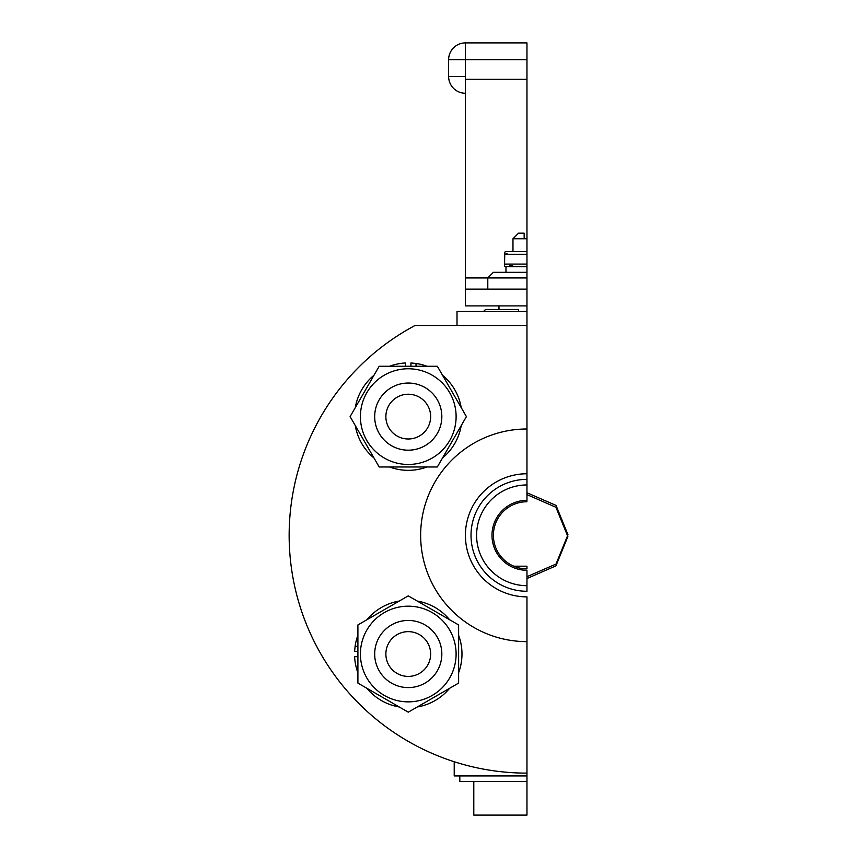 <?xml version="1.0" encoding="UTF-8"?>
<svg xmlns="http://www.w3.org/2000/svg" width="858" height="858" viewBox="0 0 858 858"><rect width="100%" height="100%" fill="white"/><g stroke="black" fill="none" stroke-linecap="round" stroke-linejoin="round"><path stroke-width="1.29" d="M459.813 775.932L459.813 781.531L526.962 781.531L526.962 775.932L454.214 775.932L454.214 761.732M526.962 775.932L526.962 773.133A237.816 237.816 0 0 1 415.047 325.482L526.962 325.482L526.962 311.486L457.014 311.486L457.014 325.482M526.962 311.486L526.962 305.898L465.411 305.898L465.411 289.114L526.962 289.114L526.962 264.082L504.579 264.082L504.751 254.204M512.977 251.619L512.977 238.749L526.962 238.749L526.962 251.619L505.694 251.619L504.579 252.263L504.579 254.268L526.962 254.268L526.962 251.619M524.163 233.151L524.163 238.749L524.163 233.151L518.564 233.151L512.977 238.749M526.962 585.682L526.962 570.291A34.974 34.974 0 0 1 491.988 535.317A34.974 34.974 0 0 1 526.962 500.343L526.962 484.952A50.365 50.365 0 0 0 476.598 535.317A50.365 50.365 0 0 0 526.962 585.682L526.962 591.269A55.952 55.952 0 0 1 471.01 535.317A55.952 55.952 0 0 1 526.962 479.365L526.962 473.766A61.551 61.551 0 0 0 465.411 535.317A61.551 61.551 0 0 0 526.962 596.868L526.962 608.065M513.738 566.183L526.962 566.183L526.962 568.886A33.569 33.569 0 0 1 493.393 535.317A33.569 33.569 0 0 1 526.962 501.748M526.962 566.183L526.962 568.886M526.962 781.531L526.962 815.1L473.798 815.1L473.798 781.531M483.515 311.486L485.553 309.459L518.564 309.459L518.564 311.486M526.962 305.898L526.962 289.114M465.411 76.469L448.627 76.469L448.627 59.685A16.785 16.785 0 0 1 465.411 42.9L465.411 59.685L448.627 59.685A16.785 16.785 0 0 1 465.411 42.9L526.962 42.9L526.962 59.685L465.411 59.685L465.411 289.114M526.962 59.685L526.962 238.749M448.627 76.469A16.785 16.785 0 0 0 465.411 93.265A16.785 16.785 0 0 1 448.627 76.469A16.785 16.785 0 0 0 465.411 93.265M465.411 277.917L526.962 277.917M487.794 289.114L487.794 277.917L493.393 272.318L526.962 272.318M505.823 253.861L507.046 253.518M526.962 266.731L505.694 266.731L504.579 266.077L504.579 264.082L506.542 264.693M512.827 265.926L512.258 265.873M511.636 265.787L510.767 265.658M510.049 265.53L509.502 265.422M526.962 254.268L526.962 264.082M526.962 325.482L526.962 429A106.317 106.317 0 0 0 420.645 535.317A106.317 106.317 0 0 0 526.962 641.634L526.962 773.133M526.962 596.868L526.962 641.634M526.962 473.766L526.962 429M526.962 484.952L526.962 479.365M526.962 500.214L526.962 499.495L526.962 500.214M526.962 489.028L526.962 489.746M419.873 448.112A33.569 33.569 0 0 0 429.729 390.808A33.569 33.569 0 0 0 375.171 410.928A33.569 33.569 0 0 0 419.873 448.112M416.001 437.612A22.383 22.383 0 0 0 422.576 399.41A22.383 22.383 0 0 0 386.197 412.816A22.383 22.383 0 0 0 416.001 437.612M437.333 466.977L379.182 466.977L350.107 416.613L379.182 366.259L437.333 366.259L466.409 416.613L437.333 466.977M360.414 416.613A47.844 47.844 0 0 1 432.185 375.182A47.844 47.844 0 0 1 432.185 458.054A47.844 47.844 0 0 1 360.414 416.613M408.258 383.043A33.569 33.569 0 0 0 379.182 433.408A33.569 33.569 0 0 0 437.333 433.408A33.569 33.569 0 0 0 408.258 383.043M426.952 366.259A53.722 53.722 0 0 0 416.012 363.46L410.928 362.966L410.928 366.259M405.598 366.259L405.598 362.966A53.722 53.722 0 0 0 389.564 366.259M373.991 375.246A53.722 53.722 0 0 0 355.298 407.625M355.298 425.611A53.722 53.722 0 0 0 373.991 457.99M389.564 466.977A53.722 53.722 0 0 0 426.952 466.977M442.524 457.99A53.722 53.722 0 0 0 461.218 425.611M461.218 407.625A53.722 53.722 0 0 0 442.524 375.246M416.012 366.259L416.012 363.46M439.757 642.406A33.569 33.569 0 0 0 382.454 632.55A33.569 33.569 0 0 0 402.563 687.108A33.569 33.569 0 0 0 439.757 642.406M429.257 646.278A22.383 22.383 0 0 0 391.055 639.703A22.383 22.383 0 0 0 404.461 676.083A22.383 22.383 0 0 0 429.257 646.278M458.622 624.946L458.622 683.097L408.258 712.172L357.904 683.097L357.904 624.946L408.258 595.87L458.622 624.946M408.258 701.865A47.844 47.844 0 0 1 366.827 630.094A47.844 47.844 0 0 1 449.689 630.094A47.844 47.844 0 0 1 408.258 701.865M374.689 654.021A33.569 33.569 0 0 0 425.042 683.097A33.569 33.569 0 0 0 425.042 624.946A33.569 33.569 0 0 0 374.689 654.021M357.904 635.328A53.722 53.722 0 0 0 355.105 646.267L354.611 651.351L357.904 651.351M357.904 656.681L354.611 656.681A53.722 53.722 0 0 0 357.904 672.715M366.892 688.288A53.722 53.722 0 0 0 399.27 706.981M417.256 706.981A53.722 53.722 0 0 0 449.624 688.288M458.622 672.715A53.722 53.722 0 0 0 458.622 635.328M449.624 619.755A53.722 53.722 0 0 0 417.256 601.061M399.27 601.061A53.722 53.722 0 0 0 366.892 619.755M357.904 646.267L355.105 646.267M567.857 536.572L555.941 507.282L526.962 494.616L555.941 507.282L567.857 536.572L555.941 565.862L526.962 578.528L555.941 565.862L567.857 536.572L555.941 507.282L526.962 494.616L555.941 507.282L567.857 536.572L555.941 565.862L526.962 578.528L555.941 565.862L567.857 536.572L555.941 507.282L526.962 494.616L555.941 507.282L567.857 536.572L555.941 565.862L526.962 578.528L555.941 565.862L567.857 536.572L555.941 507.282L526.962 494.616L555.941 507.282L567.857 536.572L555.941 565.862L526.962 578.528L555.941 565.862L567.857 536.572L555.941 507.282L526.962 494.616L555.941 507.282L567.857 536.572L555.941 565.862L526.962 578.528L555.941 565.862L567.857 536.572M567.964 534.727L556.016 505.394L526.962 492.771L556.016 505.394L567.964 534.727L556.016 564.06L526.962 576.683L556.016 564.06L567.964 534.727L556.016 505.394L526.962 492.771L556.016 505.394L567.964 534.727L556.016 564.06L526.962 576.683L556.016 564.06L567.964 534.727L556.016 505.394L526.962 492.771L556.016 505.394L567.964 534.727L556.016 564.06L526.962 576.683L556.016 564.06L567.964 534.727L556.016 505.394L526.962 492.771L556.016 505.394L567.964 534.727L556.016 564.06L526.962 576.683L556.016 564.06L567.964 534.727L556.016 505.394L526.962 492.771L556.016 505.394L567.964 534.727L556.016 564.06L526.962 576.683L556.016 564.06L567.964 534.727M465.411 79.268L526.962 79.268M498.981 309.459L498.981 305.898M505.973 272.318L505.973 266.731"/></g></svg>
